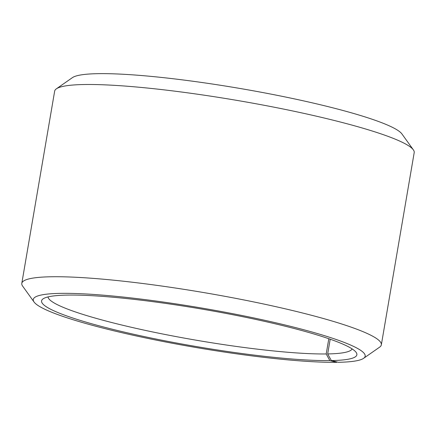 <?xml version="1.0" encoding="UTF-8"?>
<svg xmlns="http://www.w3.org/2000/svg" width="436" height="436" viewBox="0 0 436 436"><rect width="100%" height="100%" fill="white"/><g stroke="black" fill="none" stroke-linecap="round" stroke-linejoin="round"><path stroke-width="0.65" d="M48.025 296.916A154.317 18.274 -170.3 0 0 156.393 332.723A154.317 18.274 -170.3 0 0 326.204 353.961L328.809 338.728M337.132 362.005L336.728 362.327A168.351 19.931 -170.3 0 1 158.551 340.587A168.351 19.931 -170.3 0 1 34.062 302.017A168.351 19.931 -170.3 0 1 60.119 293.373A168.351 19.931 -170.3 0 1 257.442 318.711A168.351 19.931 -170.3 0 1 363.58 358.343A168.351 19.931 -170.3 0 1 338.331 362.3L331.371 360.577A159.93 18.939 -170.3 0 0 356.125 352.364A159.93 18.939 -170.3 0 0 236.53 315.462A159.93 18.939 -170.3 0 0 67.073 295.096A159.93 18.939 -170.3 0 0 43.082 298.856A159.93 18.939 -170.3 0 0 142.632 336.232A159.93 18.939 -170.3 0 0 329.85 360.599L326.204 353.961M363.58 358.343L379.625 347.154A182.379 21.593 -170.3 0 0 381.342 344.832A182.379 21.593 -170.3 0 0 254.471 302.083A182.379 21.593 -170.3 0 0 50.876 276.773A182.379 21.593 -170.3 0 0 21.8 283.378A182.379 21.593 -170.3 0 0 22.65 286.136L34.062 302.017M381.342 344.832L414.2 152.6A182.379 21.593 -170.3 0 0 413.35 149.842A182.379 21.593 -170.3 0 0 276.969 107.757A182.379 21.593 -170.3 0 0 83.734 84.535A182.379 21.593 -170.3 0 0 56.375 88.824A182.379 21.593 -170.3 0 0 54.658 91.14L21.8 283.378M413.35 149.842L401.938 133.956A168.351 19.931 -170.3 0 0 276.043 95.108A168.351 19.931 -170.3 0 0 97.669 73.673A168.351 19.931 -170.3 0 0 72.42 77.635L56.375 88.824M336.728 362.327L329.85 360.599M331.371 360.577L327.676 353.939A154.317 18.274 -170.3 0 0 352.108 348.893M327.676 353.939L330.194 339.208"/></g></svg>
